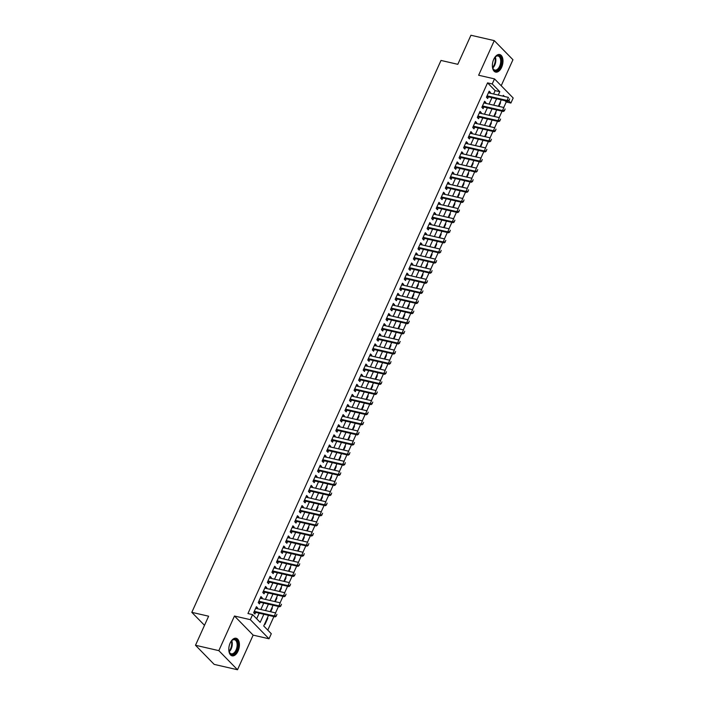 <?xml version="1.0" encoding="UTF-8"?>
<svg xmlns="http://www.w3.org/2000/svg" width="705" height="705" viewBox="0 0 705 705"><rect width="100%" height="100%" fill="white"/><g stroke="black" fill="none" stroke-linecap="round" stroke-linejoin="round"><path stroke-width="1.06" d="M238.043 651.085A9.015 5.041 103 0 0 236.131 638.272A9.015 5.041 103 0 0 230.165 643.022A9.015 5.041 103 0 0 232.086 655.835A9.015 5.041 103 0 0 238.043 651.085M501.616 67.345A9.015 5.041 103 0 0 499.695 54.532A9.015 5.041 103 0 0 493.738 59.291A9.015 5.041 103 0 0 495.65 72.095A9.015 5.041 103 0 0 501.616 67.345M268.526 615.35L263.723 625.978L271.293 633.725L269.019 638.783L250.328 619.669L252.61 614.619L260.189 622.365L263.846 614.266M253.148 635.126L234.465 616.02L218.832 650.644L195.496 645.269L214.179 664.383L237.514 669.75L253.148 635.126L269.019 638.783M501.202 85.746L512.949 59.731L494.267 40.617L478.633 75.241L494.505 78.889L513.187 98.004L510.905 103.053L508.728 100.833M503.749 107.495L506.234 101.978L510.905 103.053M267.777 630.12L273.884 616.584M275.549 612.892L278.449 606.476M280.114 602.784L283.013 596.368M284.679 592.676L287.578 586.26M289.244 582.568L292.143 576.152M293.809 572.46L296.708 566.045M298.374 562.352L301.273 555.937M302.938 552.244L305.838 545.829M307.495 542.136L310.394 535.721M312.059 532.028L314.959 525.613M316.624 521.92L319.524 515.505M321.189 511.812L324.089 505.397M325.754 501.704L328.653 495.289M330.319 491.596L333.218 485.181M334.884 481.489L337.783 475.073M339.449 471.381L342.348 464.965M344.014 461.273L346.913 454.848M348.57 451.165L351.478 444.74M353.135 441.057L356.034 434.632M357.699 430.949L360.599 424.525M362.264 420.841L365.164 414.417M366.829 410.733L369.728 404.309M371.394 400.625L374.293 394.201M375.959 390.517L378.858 384.093M380.524 380.409L383.423 373.985M385.089 370.301L387.988 363.877M389.654 360.193L392.553 353.769M394.21 350.085L397.109 343.661M398.774 339.977L401.674 333.553M403.339 329.869L406.239 323.445M407.904 319.762L410.803 313.337M412.469 309.654L415.368 303.229M417.034 299.546L419.933 293.121M421.599 289.438L424.498 283.013M426.164 279.33L429.063 272.906M430.729 269.222L433.628 262.798M435.285 259.114L438.193 252.69M439.849 249.006L442.749 242.582M444.414 238.898L447.314 232.474M448.979 228.79L451.879 222.366M453.544 218.682L456.443 212.258M458.109 208.574L461.008 202.15M462.674 198.466L465.573 192.042M467.239 188.358L470.138 181.934M471.804 178.25L474.703 171.826M476.368 168.143L479.268 161.718M480.925 158.035L483.833 151.61M485.489 147.927L488.389 141.502M490.054 137.819L492.954 131.394M494.619 127.711L497.518 121.286M499.184 117.603L502.083 111.178M218.832 650.644L237.514 669.75M195.496 645.269L208.618 616.205L191.813 612.345L441.004 60.445L457.809 64.314L470.931 35.25L494.267 40.617M257.325 608.706L257.66 607.966L256.4 606.679L253.659 612.742L254.919 614.029L255.668 612.389M261.89 598.598L262.225 597.858L260.965 596.571L258.224 602.634L259.484 603.921L260.233 602.282M266.455 588.49L266.79 587.75L265.529 586.463L262.789 592.526L264.049 593.813L264.789 592.174M271.02 578.382L271.355 577.642L270.094 576.355L267.354 582.418L268.614 583.705L269.354 582.066M275.584 568.274L275.919 567.534L274.659 566.247L271.918 572.31L273.179 573.597L273.919 571.958M280.149 558.166L280.484 557.426L279.215 556.13L276.483 562.202L277.744 563.489L278.484 561.85M284.714 548.058L285.049 547.318L283.78 546.023L281.048 552.094L282.308 553.381L283.049 551.742M289.279 537.95L289.605 537.21L288.345 535.915L285.604 541.986L286.873 543.273L287.614 541.634M293.844 527.842L294.17 527.102L292.91 525.807L290.169 531.878L291.438 533.165L292.178 531.526M298.4 517.734L298.735 516.994L297.475 515.699L294.734 521.77L295.994 523.057L296.743 521.418M302.965 507.626L303.3 506.886L302.04 505.591L299.299 511.663L300.559 512.949L301.308 511.31M307.53 497.518L307.865 496.778L306.605 495.483L303.864 501.555L305.124 502.841L305.864 501.202M312.095 487.411L312.43 486.67L311.169 485.375L308.429 491.447L309.689 492.733L310.429 491.094M316.66 477.303L316.994 476.562L315.734 475.267L312.994 481.339L314.254 482.625L314.994 480.986M321.224 467.195L321.559 466.454L320.29 465.159L317.558 471.231L318.819 472.517L319.559 470.878M325.789 457.078L326.124 456.346L324.855 455.051L322.123 461.123L323.383 462.41L324.124 460.77M330.354 446.97L330.689 446.239L329.42 444.943L326.688 451.015L327.948 452.302L328.689 450.662M334.919 436.862L335.245 436.131L333.985 434.835L331.244 440.907L332.513 442.194L333.254 440.555M339.484 426.754L339.81 426.023L338.55 424.727L335.809 430.799L337.078 432.086L337.818 430.447M344.04 416.646L344.375 415.915L343.115 414.619L340.374 420.691L341.634 421.978L342.383 420.339M348.605 406.538L348.94 405.807L347.68 404.511L344.939 410.583L346.199 411.87L346.948 410.231M353.17 396.43L353.505 395.699L352.244 394.403L349.504 400.475L350.764 401.762L351.504 400.123M357.735 386.322L358.07 385.591L356.809 384.296L354.069 390.367L355.329 391.654L356.069 390.015M362.3 376.214L362.634 375.483L361.374 374.188L358.633 380.259L359.894 381.546L360.634 379.907M366.864 366.106L367.199 365.375L365.93 364.08L363.198 370.143L364.459 371.438L365.199 369.799M371.429 355.999L371.764 355.267L370.495 353.972L367.763 360.035L369.023 361.33L369.764 359.691M375.994 345.891L376.32 345.159L375.06 343.864L372.319 349.927L373.588 351.222L374.329 349.583M380.559 335.783L380.885 335.051L379.625 333.756L376.884 339.819L378.153 341.114L378.893 339.475M385.124 325.675L385.45 324.943L384.19 323.648L381.449 329.711L382.718 331.006L383.458 329.367M389.68 315.567L390.015 314.835L388.755 313.54L386.014 319.603L387.274 320.898L388.023 319.259M394.245 305.459L394.58 304.727L393.32 303.432L390.579 309.495L391.839 310.79L392.579 309.151M398.81 295.351L399.145 294.619L397.884 293.324L395.144 299.387L396.404 300.683L397.144 299.035M403.375 285.243L403.709 284.512L402.449 283.216L399.709 289.279L400.969 290.575L401.709 288.927M407.939 275.135L408.274 274.404L407.005 273.108L404.273 279.171L405.534 280.467L406.274 278.819M412.504 265.027L412.839 264.296L411.57 263L408.838 269.063L410.099 270.359L410.839 268.711M417.069 254.919L417.404 254.188L416.135 252.892L413.403 258.955L414.663 260.251L415.404 258.603M421.634 244.811L421.96 244.08L420.7 242.784L417.959 248.847L419.228 250.143L419.969 248.495M426.199 234.703L426.525 233.972L425.265 232.676L422.524 238.739L423.793 240.035L424.533 238.387M430.755 224.595L431.09 223.864L429.83 222.569L427.089 228.631L428.349 229.927L429.098 228.279M435.32 214.487L435.655 213.756L434.395 212.461L431.654 218.524L432.914 219.819L433.663 218.171M439.885 204.379L440.22 203.648L438.959 202.353L436.219 208.416L437.479 209.711L438.219 208.063M444.45 194.272L444.785 193.54L443.524 192.245L440.784 198.308L442.044 199.603L442.784 197.955M449.014 184.164L449.349 183.432L448.089 182.137L445.349 188.2L446.609 189.495L447.349 187.847M453.579 174.056L453.914 173.324L452.645 172.029L449.913 178.092L451.174 179.387L451.914 177.739M458.144 163.948L458.479 163.216L457.21 161.921L454.478 167.984L455.738 169.279L456.479 167.631M462.709 153.84L463.035 153.108L461.775 151.813L459.034 157.876L460.303 159.171L461.044 157.523M467.274 143.732L467.6 143L466.34 141.705L463.599 147.768L464.868 149.063L465.608 147.416M471.839 133.624L472.165 132.893L470.905 131.597L468.164 137.66L469.433 138.956L470.173 137.308M476.395 123.516L476.73 122.785L475.47 121.489L472.729 127.552L473.989 128.848L474.738 127.2M480.96 113.408L481.295 112.677L480.035 111.381L477.294 117.444L478.554 118.74L479.294 117.092M485.525 103.3L485.86 102.569L484.599 101.273L481.859 107.336L483.119 108.632L483.859 106.984M500.004 102.666L500.524 102.789L498.902 106.376M495.448 112.774L495.959 112.897L494.337 116.484M490.883 122.881L491.394 123.005L489.772 126.592M486.318 132.989L486.829 133.113L485.207 136.7M481.753 143.097L482.264 143.221L480.643 146.807M477.188 153.205L477.699 153.329L476.078 156.915M472.623 163.313L473.134 163.437L471.513 167.023M468.058 173.421L468.578 173.545L466.957 177.131M463.493 183.529L464.013 183.653L462.392 187.239M458.929 193.637L459.449 193.76L457.827 197.347M454.364 203.745L454.884 203.868L453.262 207.455M449.808 213.853L450.319 213.976L448.697 217.563M445.243 223.961L445.754 224.084L444.132 227.671M440.678 234.069L441.189 234.192L439.567 237.788M436.113 244.177L436.624 244.3L435.003 247.896M431.548 254.285L432.059 254.408L430.438 258.004M426.983 264.393L427.503 264.516L425.873 268.111M422.418 274.501L422.938 274.624L421.317 278.219M417.853 284.608L418.373 284.732L416.752 288.327M413.289 294.716L413.809 294.84L412.187 298.435M408.733 304.824L409.244 304.948L407.622 308.543M404.168 314.932L404.679 315.056L403.057 318.651M399.603 325.04L400.114 325.164L398.492 328.759M395.038 335.148L395.549 335.272L393.928 338.867M390.473 345.256L390.984 345.38L389.363 348.975M385.908 355.373L386.419 355.487L384.798 359.083M381.343 365.481L381.863 365.595L380.242 369.191M376.778 375.589L377.298 375.703L375.677 379.299M372.214 385.697L372.733 385.811L371.112 389.407M367.649 395.805L368.169 395.919L366.547 399.515M363.093 405.913L363.604 406.027L361.982 409.623M358.528 416.02L359.039 416.135L357.417 419.731M353.963 426.128L354.474 426.243L352.852 429.838M349.398 436.236L349.909 436.351L348.288 439.946M344.833 446.344L345.344 446.459L343.723 450.054M340.268 456.452L340.788 456.567L339.158 460.162M335.703 466.56L336.223 466.675L334.602 470.27M331.138 476.668L331.658 476.783L330.037 480.378M326.574 486.776L327.094 486.891L325.472 490.486M322.009 496.884L322.529 496.999L320.907 500.594M317.453 506.992L317.964 507.107L316.342 510.702M312.888 517.1L313.399 517.214L311.777 520.81M308.323 527.208L308.834 527.322L307.213 530.918M303.758 537.316L304.269 537.43L302.648 541.026M299.193 547.424L299.704 547.538L298.083 551.134M294.628 557.532L295.148 557.646L293.518 561.242M290.063 567.64L290.583 567.754L288.962 571.35M285.499 577.748L286.019 577.862L284.397 581.458M280.934 587.855L281.454 587.97L279.832 591.565M276.378 597.963L276.889 598.078L275.267 601.673M271.813 608.071L272.324 608.186L270.702 611.781M506.234 101.978L504.965 100.683M267.371 617.897L267.759 618.294L265.018 624.357L264.631 623.96M493.597 94.003L495.13 90.619L487.552 82.873L247.948 613.544L252.61 614.619M256.664 618.761L259.176 613.2M260.841 609.508L263.74 603.083M265.406 599.4L268.305 592.976M269.971 589.292L272.87 582.868M274.527 579.184L277.435 572.76M279.092 569.076L281.991 562.652M283.657 558.968L286.556 552.544M288.222 548.86L291.121 542.436M292.786 538.752L295.686 532.328M297.351 528.644L300.251 522.22M301.916 518.536L304.816 512.112M306.481 508.428L309.38 502.004M311.046 498.32L313.945 491.896M315.611 488.212L318.51 481.788M320.167 478.105L323.075 471.68M324.732 467.997L327.631 461.572M329.297 457.889L332.196 451.464M333.862 447.781L336.761 441.356M338.426 437.673L341.326 431.248M342.991 427.565L345.891 421.141M347.556 417.457L350.455 411.033M352.121 407.349L355.02 400.925M356.686 397.241L359.585 390.817M361.242 387.133L364.15 380.709M365.807 377.025L368.706 370.601M370.372 366.917L373.271 360.493M374.937 356.809L377.836 350.385M379.501 346.701L382.401 340.277M384.066 336.593L386.966 330.169M388.631 326.486L391.531 320.061M393.196 316.378L396.095 309.953M397.761 306.27L400.66 299.845M402.326 296.162L405.225 289.737M406.882 286.054L409.79 279.629M411.447 275.946L414.346 269.521M416.012 265.838L418.911 259.414M420.577 255.73L423.476 249.306M425.141 245.622L428.041 239.198M429.706 235.514L432.606 229.09M434.271 225.406L437.17 218.982M438.836 215.298L441.735 208.874M443.401 205.19L446.3 198.766M447.966 195.082L450.865 188.658M452.522 184.974L455.421 178.55M457.087 174.866L459.986 168.442M461.652 164.758L464.551 158.334M466.216 154.651L469.116 148.226M470.781 144.543L473.681 138.118M475.346 134.435L478.246 128.01M479.911 124.327L482.81 117.902M484.476 114.219L487.375 107.794M489.041 104.111L491.94 97.687M490.09 93.192L490.424 92.461L489.164 91.165L486.424 97.228L487.684 98.524L488.424 96.876M191.813 612.345L204.503 625.317M234.465 616.02L250.328 619.669M487.552 82.873L492.222 83.948L494.505 78.889M504.507 96.514L503.326 95.307L502.947 96.153M501.281 99.837L498.382 106.261M496.725 109.945L493.817 116.369M492.161 120.053L489.261 126.477M487.596 130.161L484.696 136.585M483.031 140.269L480.131 146.693M478.466 150.376L475.567 156.801M473.901 160.484L471.002 166.909M469.336 170.592L466.437 177.017M464.771 180.7L461.872 187.125M460.206 190.808L457.307 197.233M455.641 200.916L452.742 207.34M451.085 211.024L448.177 217.448M446.521 221.132L443.621 227.556M441.956 231.24L439.056 237.664M437.391 241.348L434.492 247.772M432.826 251.456L429.927 257.88M428.261 261.564L425.362 267.988M423.696 271.672L420.797 278.096M419.131 281.78L416.232 288.204M414.566 291.888L411.667 298.312M410.01 301.996L407.102 308.42M405.445 312.103L402.546 318.528M400.881 322.211L397.981 328.636M396.316 332.319L393.416 338.744M391.751 342.427L388.852 348.852M387.186 352.535L384.287 358.96M382.621 362.643L379.722 369.067M378.056 372.751L375.157 379.175M373.491 382.859L370.592 389.283M368.926 392.967L366.027 399.391M364.37 403.075L361.462 409.499M359.806 413.183L356.906 419.607M355.241 423.291L352.341 429.715M350.676 433.399L347.776 439.823M346.111 443.507L343.212 449.931M341.546 453.615L338.647 460.039M336.981 463.723L334.082 470.147M332.416 473.83L329.517 480.255M327.851 483.938L324.952 490.363M323.295 494.046L320.387 500.471M318.731 504.154L315.831 510.579M314.166 514.271L311.266 520.687M309.601 524.379L306.701 530.795M305.036 534.487L302.137 540.902M300.471 544.595L297.572 551.01M295.906 554.703L293.007 561.118M291.341 564.811L288.442 571.226M286.776 574.919L283.877 581.334M282.212 585.027L279.312 591.442M277.655 595.135L274.747 601.55M273.091 605.242L270.191 611.658M498.268 95.078L499.792 91.694L492.222 83.948M265.503 610.583L268.411 604.159M270.068 600.475L272.967 594.051M274.633 590.367L277.532 583.943M279.198 580.259L282.097 573.835M283.762 570.151L286.662 563.727M288.327 560.043L291.227 553.619M292.892 549.935L295.792 543.511M297.457 539.827L300.356 533.403M302.022 529.719L304.921 523.295M306.578 519.611L309.486 513.187M311.143 509.503L314.042 503.079M315.708 499.396L318.607 492.971M320.273 489.288L323.172 482.863M324.838 479.18L327.737 472.755M329.402 469.072L332.302 462.647M333.967 458.964L336.867 452.539M338.532 448.856L341.431 442.432M343.097 438.748L345.996 432.324M347.662 428.64L350.561 422.216M352.218 418.532L355.126 412.108M356.783 408.424L359.682 402M361.348 398.316L364.247 391.892M365.913 388.208L368.812 381.784M370.477 378.1L373.377 371.676M375.042 367.992L377.942 361.568M379.607 357.884L382.507 351.46M384.172 347.776L387.071 341.352M388.737 337.669L391.636 331.244M393.293 327.561L396.201 321.136M397.858 317.453L400.757 311.028M402.423 307.345L405.322 300.92M406.988 297.237L409.887 290.812M411.553 287.129L414.452 280.705M416.117 277.021L419.017 270.597M420.682 266.913L423.582 260.489M425.247 256.805L428.146 250.381M429.812 246.697L432.711 240.273M434.377 236.589L437.276 230.165M438.933 226.481L441.841 220.057M443.498 216.373L446.397 209.949M448.063 206.265L450.962 199.841M452.628 196.157L455.527 189.733M457.192 186.049L460.092 179.625M461.757 175.942L464.657 169.517M466.322 165.834L469.222 159.409M470.887 155.726L473.786 149.301M475.452 145.618L478.351 139.193M480.008 135.51L482.916 129.085M484.573 125.402L487.472 118.978M489.138 115.294L492.037 108.87M493.703 105.186L496.602 98.762M495.13 90.619L499.792 91.694M488.75 92.073L490.424 92.461M267.248 618.179L267.759 618.294M484.185 102.181L485.86 102.569M479.62 112.289L481.295 112.677M475.055 122.397L476.73 122.785M470.499 132.505L472.165 132.893M465.935 142.613L467.6 143M461.37 152.721L463.035 153.108M456.805 162.829L458.479 163.216M452.24 172.936L453.914 173.324M447.675 183.044L449.349 183.432M443.11 193.152L444.785 193.54M438.545 203.26L440.22 203.648M433.98 213.368L435.655 213.756M429.415 223.476L431.09 223.864M424.859 233.584L426.525 233.972M420.295 243.692L421.96 244.08M415.73 253.8L417.404 254.188M411.165 263.908L412.839 264.296M406.6 274.016L408.274 274.404M402.035 284.124L403.709 284.512M397.47 294.232L399.145 294.619M392.905 304.34L394.58 304.727M388.34 314.448L390.015 314.835M383.784 324.556L385.45 324.943M379.219 334.663L380.885 335.051M374.655 344.771L376.32 345.159M370.09 354.879L371.764 355.267M365.525 364.987L367.199 365.375M360.96 375.095L362.634 375.483M356.395 385.203L358.07 385.591M351.83 395.311L353.505 395.699M347.265 405.419L348.94 405.807M342.7 415.527L344.375 415.915M338.144 425.635L339.81 426.023M333.58 435.743L335.245 436.131M329.015 445.851L330.689 446.239M324.45 455.959L326.124 456.346M319.885 466.067L321.559 466.454M315.32 476.175L316.994 476.562M310.755 486.283L312.43 486.67M306.19 496.39L307.865 496.778M301.625 506.498L303.3 506.886M297.069 516.606L298.735 516.994M292.505 526.714L294.17 527.102M287.94 536.822L289.605 537.21M283.375 546.93L285.049 547.318M278.81 557.038L280.484 557.426M274.245 567.146L275.919 567.534M269.68 577.254L271.355 577.642M265.115 587.362L266.79 587.75M260.55 597.47L262.225 597.858M255.986 607.578L257.66 607.966M509.01 100.357L509.689 98.841L509.01 100.357L507.071 100.445L507.979 101.379L487.446 96.656A1.154 0.899 -44.4 0 0 487.137 96.638L486.67 96.682M488.415 92.804L508.446 97.413L507.071 100.445L487.049 95.845M507.979 101.379L509.16 100.515M494.126 58.497A7.799 4.362 -77 0 1 495.351 56.876A7.799 4.362 -77 0 1 500.735 57.361A7.799 4.362 -77 0 1 500.338 66.631A7.799 4.362 -77 0 1 492.769 68.094A7.799 4.362 -77 0 1 492.372 66.094M492.698 67.847A7.217 4.036 103 0 0 494.839 70.077A7.217 4.036 103 0 0 499.616 66.261A7.217 4.036 103 0 0 498.083 56.003A7.217 4.036 103 0 0 495.174 57.061M495.086 71.901A8.954 5.005 103 0 0 500.841 67.142A8.954 5.005 103 0 0 499.105 54.461M230.553 642.237A7.799 4.362 -77 0 1 231.786 640.616A7.799 4.362 -77 0 1 234.324 639.232A7.799 4.362 -77 0 1 237.849 646.494A7.799 4.362 -77 0 1 232.394 654.531A7.799 4.362 -77 0 1 229.204 651.834A7.799 4.362 -77 0 1 228.808 649.834M229.125 651.587A7.217 4.036 103 0 0 231.275 653.808A7.217 4.036 103 0 0 231.998 653.861A7.217 4.036 103 0 0 236.959 647.049A7.217 4.036 103 0 0 234.509 639.735A7.217 4.036 103 0 0 233.787 639.691A7.217 4.036 103 0 0 231.61 640.801M231.522 655.641A8.954 5.005 103 0 0 232.253 655.668A8.954 5.005 103 0 0 238.369 647.375A8.954 5.005 103 0 0 235.532 638.201M504.445 110.465L505.124 108.949L504.445 110.465L502.506 110.553L503.414 111.487L482.881 106.763A1.154 0.899 -44.4 0 0 482.581 106.746L482.105 106.79M483.859 102.912L503.881 107.521L502.506 110.553L482.484 105.953M503.414 111.487L504.595 110.623M499.88 120.573L500.568 119.057L499.88 120.573L497.941 120.661L498.858 121.595L478.316 116.871A1.154 0.899 -44.4 0 0 478.016 116.854L477.541 116.898M479.294 113.02L499.316 117.629L497.941 120.661L477.92 116.061M498.858 121.595L500.03 120.731M495.315 130.681L496.003 129.165L495.315 130.681L493.377 130.769L494.293 131.703L473.751 126.979A1.154 0.899 -44.4 0 0 473.452 126.962L472.976 127.006M474.729 123.128L494.751 127.737L493.377 130.769L473.355 126.169M494.293 131.703L495.465 130.839M490.75 140.788L491.438 139.273L490.75 140.788L488.821 140.877L489.728 141.811L469.186 137.087A1.154 0.899 -44.4 0 0 468.887 137.07L468.411 137.114M470.164 133.236L490.187 137.845L488.821 140.877L468.79 136.276M489.728 141.811L490.9 140.947M486.186 150.896L486.873 149.381L486.186 150.896L484.256 150.993L485.163 151.919L464.63 147.195A1.154 0.899 -44.4 0 0 464.322 147.178L463.846 147.222M465.6 143.353L485.622 147.953L484.256 150.993L464.234 146.384M485.163 151.919L486.335 151.055M481.621 161.004L482.308 159.489L481.621 161.004L479.691 161.101L480.599 162.027L460.065 157.303A1.154 0.899 -44.4 0 0 459.757 157.285L459.29 157.33M461.035 153.461L481.057 158.061L479.691 161.101L459.669 156.492M480.599 162.027L481.779 161.163M477.056 171.112L477.743 169.597L477.056 171.112L475.126 171.209L476.034 172.135L455.5 167.411A1.154 0.899 -44.4 0 0 455.192 167.393L454.725 167.438M456.47 163.569L476.492 168.169L475.126 171.209L455.104 166.6M476.034 172.135L477.214 171.271M472.5 181.22L473.178 179.704L472.5 181.22L470.561 181.317L471.469 182.243L450.936 177.519A1.154 0.899 -44.4 0 0 450.627 177.501L450.16 177.545M451.905 173.677L471.927 178.277L470.561 181.317L450.539 176.708M471.469 182.243L472.65 181.379M467.935 191.328L468.613 189.812L467.935 191.328L465.996 191.425L466.904 192.35L446.371 187.627A1.154 0.899 -44.4 0 0 446.062 187.609L445.595 187.653M447.34 183.785L467.362 188.385L465.996 191.425L445.974 186.816M466.904 192.35L468.085 191.487M463.37 201.436L464.049 199.92L463.37 201.436L461.431 201.533L462.339 202.458L441.806 197.735A1.154 0.899 -44.4 0 0 441.506 197.717L441.03 197.761M442.775 193.893L462.806 198.493L461.431 201.533L441.409 196.924M462.339 202.458L463.52 201.595M458.805 211.544L459.493 210.028L458.805 211.544L456.866 211.641L457.774 212.566L437.241 207.843A1.154 0.899 -44.4 0 0 436.941 207.825L436.465 207.869M438.219 204.001L458.241 208.601L456.866 211.641L436.844 207.032M457.774 212.566L458.955 211.703M454.24 221.652L454.928 220.136L454.24 221.652L452.302 221.749L453.218 222.674L432.676 217.951A1.154 0.899 -44.4 0 0 432.376 217.933L431.901 217.977M433.654 214.108L453.676 218.709L452.302 221.749L432.28 217.14M453.218 222.674L454.39 221.811M449.675 231.76L450.363 230.244L449.675 231.76L447.745 231.857L448.653 232.782L428.111 228.059A1.154 0.899 -44.4 0 0 427.812 228.041L427.336 228.085M429.089 224.216L449.111 228.817L447.745 231.857L427.715 227.248M448.653 232.782L449.825 231.919M445.111 241.868L445.798 240.352L445.111 241.868L443.181 241.965L444.088 242.89L423.546 238.167A1.154 0.899 -44.4 0 0 423.247 238.149L422.771 238.193M424.525 234.324L444.547 238.924L443.181 241.965L423.15 237.356M444.088 242.89L445.26 242.026M440.546 251.976L441.233 250.46L440.546 251.976L438.616 252.073L439.523 252.998L418.99 248.275A1.154 0.899 -44.4 0 0 418.682 248.257L418.215 248.301M419.96 244.432L439.982 249.041L438.616 252.073L418.594 247.464M439.523 252.998L440.695 252.134M435.981 262.084L436.668 260.568L435.981 262.084L434.051 262.181L434.959 263.106L414.425 258.382A1.154 0.899 -44.4 0 0 414.117 258.365L413.65 258.409M415.395 254.54L435.417 259.149L434.051 262.181L414.029 257.572M434.959 263.106L436.139 262.242M431.416 272.192L432.103 270.676L431.416 272.192L429.486 272.289L430.394 273.214L409.861 268.49A1.154 0.899 -44.4 0 0 409.552 268.473L409.085 268.517M410.83 264.648L430.852 269.257L429.486 272.289L409.464 267.68M430.394 273.214L431.575 272.35M426.86 282.3L427.538 280.784L426.86 282.3L424.921 282.397L425.829 283.322L405.296 278.598A1.154 0.899 -44.4 0 0 404.987 278.581L404.52 278.625M406.265 274.756L426.287 279.365L424.921 282.397L404.899 277.788M425.829 283.322L427.01 282.458M422.295 292.408L422.974 290.892L422.295 292.408L420.356 292.505L421.264 293.43L400.731 288.706A1.154 0.899 -44.4 0 0 400.422 288.689L399.955 288.733M401.7 284.864L421.731 289.473L420.356 292.505L400.334 287.896M421.264 293.43L422.445 292.566M417.73 302.515L418.409 301L417.73 302.515L415.791 302.612L416.699 303.538L396.166 298.814A1.154 0.899 -44.4 0 0 395.866 298.797L395.39 298.841M397.135 294.972L417.166 299.581L415.791 302.612L395.769 298.004M416.699 303.538L417.88 302.674M413.165 312.623L413.853 311.108L413.165 312.623L411.226 312.72L412.143 313.646L391.601 308.922A1.154 0.899 -44.4 0 0 391.301 308.905L390.826 308.949M392.579 305.08L412.601 309.689L411.226 312.72L391.204 308.111M412.143 313.646L413.315 312.782M408.6 322.731L409.288 321.216L408.6 322.731L406.662 322.828L407.578 323.754L387.036 319.03A1.154 0.899 -44.4 0 0 386.737 319.012L386.261 319.057M388.014 315.188L408.036 319.797L406.662 322.828L386.64 318.219M407.578 323.754L408.75 322.89M404.036 332.839L404.723 331.324L404.036 332.839L402.106 332.936L403.013 333.862L382.471 329.138A1.154 0.899 -44.4 0 0 382.172 329.12L381.696 329.164M383.45 325.296L403.471 329.905L402.106 332.936L382.075 328.327M403.013 333.862L404.185 332.998M399.471 342.947L400.158 341.431L399.471 342.947L397.541 343.044L398.448 343.969L377.915 339.246A1.154 0.899 -44.4 0 0 377.607 339.228L377.131 339.272M378.885 335.404L398.907 340.013L397.541 343.044L377.519 338.435M398.448 343.969L399.62 343.106M394.906 353.055L395.593 351.539L394.906 353.055L392.976 353.152L393.883 354.077L373.35 349.354A1.154 0.899 -44.4 0 0 373.042 349.336L372.575 349.38M374.32 345.512L394.342 350.121L392.976 353.152L372.954 348.543M393.883 354.077L395.064 353.214M390.341 363.163L391.028 361.647L390.341 363.163L388.411 363.26L389.319 364.185L368.786 359.462A1.154 0.899 -44.4 0 0 368.477 359.444L368.01 359.488M369.755 355.62L389.777 360.229L388.411 363.26L368.389 358.651M389.319 364.185L390.5 363.322M385.785 373.271L386.463 371.755L385.785 373.271L383.846 373.368L384.754 374.293L364.221 369.57A1.154 0.899 -44.4 0 0 363.912 369.552L363.445 369.596M365.19 365.728L385.212 370.337L383.846 373.368L363.824 368.759M384.754 374.293L385.935 373.43M381.22 383.379L381.899 381.863L381.22 383.379L379.281 383.476L380.189 384.401L359.656 379.678A1.154 0.899 -44.4 0 0 359.347 379.66L358.88 379.704M360.625 375.836L380.647 380.444L379.281 383.476L359.259 378.867M380.189 384.401L381.37 383.538M376.655 393.487L377.334 391.971L376.655 393.487L374.716 393.584L375.624 394.509L355.091 389.786A1.154 0.899 -44.4 0 0 354.782 389.768L354.315 389.812M356.06 385.943L376.091 390.552L374.716 393.584L354.694 388.975M375.624 394.509L376.805 393.646M372.09 403.595L372.778 402.079L372.09 403.595L370.151 403.692L371.059 404.617L350.526 399.894A1.154 0.899 -44.4 0 0 350.226 399.876L349.75 399.92M351.504 396.051L371.526 400.66L370.151 403.692L350.129 399.083M371.059 404.617L372.24 403.754M367.525 413.703L368.213 412.187L367.525 413.703L365.587 413.8L366.503 414.725L345.961 410.002A1.154 0.899 -44.4 0 0 345.661 409.984L345.186 410.028M346.939 406.159L366.961 410.768L365.587 413.8L345.565 409.191M366.503 414.725L367.675 413.861M362.96 423.811L363.648 422.295L362.96 423.811L361.031 423.908L361.938 424.833L341.396 420.11A1.154 0.899 -44.4 0 0 341.097 420.092L340.621 420.136M342.374 416.267L362.396 420.876L361.031 423.908L341 419.299M361.938 424.833L363.11 423.969M358.396 433.919L359.083 432.403L358.396 433.919L356.466 434.016L357.373 434.941L336.831 430.217A1.154 0.899 -44.4 0 0 336.532 430.2L336.056 430.244M337.81 426.375L357.832 430.984L356.466 434.016L336.435 429.407M357.373 434.941L358.545 434.077M353.831 444.027L354.518 442.511L353.831 444.027L351.901 444.124L352.808 445.049L332.275 440.325A1.154 0.899 -44.4 0 0 331.967 440.308L331.5 440.352M333.245 436.483L353.267 441.092L351.901 444.124L331.879 439.515M352.808 445.049L353.981 444.185M349.266 454.135L349.953 452.619L349.266 454.135L347.336 454.232L348.244 455.157L327.71 450.433A1.154 0.899 -44.4 0 0 327.402 450.416L326.935 450.46M328.68 446.591L348.702 451.2L347.336 454.232L327.314 449.623M348.244 455.157L349.424 454.293M344.701 464.242L345.388 462.727L344.701 464.242L342.771 464.339L343.679 465.265L323.146 460.541A1.154 0.899 -44.4 0 0 322.837 460.524L322.37 460.568M324.115 456.699L344.137 461.308L342.771 464.339L322.749 459.73M343.679 465.265L344.86 464.401M340.145 474.35L340.823 472.835L340.145 474.35L338.206 474.447L339.114 475.373L318.581 470.649A1.154 0.899 -44.4 0 0 318.272 470.632L317.805 470.676M319.55 466.807L339.572 471.416L338.206 474.447L318.184 469.838M339.114 475.373L340.295 474.509M335.58 484.458L336.259 482.943L335.58 484.458L333.641 484.555L334.549 485.481L314.016 480.757A1.154 0.899 -44.4 0 0 313.707 480.739L313.24 480.784M314.985 476.915L335.016 481.524L333.641 484.555L313.619 479.946M334.549 485.481L335.73 484.617M331.015 494.566L331.694 493.051L331.015 494.566L329.076 494.663L329.984 495.589L309.451 490.865A1.154 0.899 -44.4 0 0 309.151 490.847L308.675 490.891M310.42 487.023L330.451 491.632L329.076 494.663L309.054 490.054M329.984 495.589L331.165 494.725M326.45 504.674L327.138 503.159L326.45 504.674L324.512 504.771L325.428 505.697L304.886 500.973A1.154 0.899 -44.4 0 0 304.586 500.955L304.111 500.999M305.864 497.131L325.886 501.74L324.512 504.771L304.489 500.162M325.428 505.697L326.6 504.833M321.885 514.791L322.573 513.266L321.885 514.791L319.947 514.879L320.863 515.804L300.321 511.081A1.154 0.899 -44.4 0 0 300.022 511.063L299.546 511.107M301.299 507.239L321.321 511.848L319.947 514.879L299.925 510.27M320.863 515.804L322.035 514.941M317.32 524.899L318.008 523.374L317.32 524.899L315.391 524.987L316.298 525.912L295.756 521.189A1.154 0.899 -44.4 0 0 295.457 521.171L294.981 521.215M296.735 517.347L316.757 521.956L315.391 524.987L295.36 520.378M316.298 525.912L317.47 525.049M312.756 535.007L313.443 533.482L312.756 535.007L310.826 535.095L311.733 536.02L291.191 531.297A1.154 0.899 -44.4 0 0 290.892 531.279L290.416 531.323M292.17 527.455L312.192 532.063L310.826 535.095L290.804 530.486M311.733 536.02L312.905 535.157M308.191 545.115L308.878 543.59L308.191 545.115L306.261 545.203L307.168 546.128L286.635 541.405A1.154 0.899 -44.4 0 0 286.327 541.387L285.86 541.431M287.605 537.562L307.627 542.171L306.261 545.203L286.239 540.594M307.168 546.128L308.341 545.265M303.626 555.223L304.313 553.698L303.626 555.223L301.696 555.311L302.604 556.236L282.07 551.513A1.154 0.899 -44.4 0 0 281.762 551.495L281.295 551.539M283.04 547.67L303.062 552.279L301.696 555.311L281.674 550.702M302.604 556.236L303.785 555.373M299.07 565.331L299.748 563.815L299.07 565.331L297.131 565.419L298.039 566.344L277.506 561.621A1.154 0.899 -44.4 0 0 277.197 561.603L276.73 561.647M278.475 557.778L298.497 562.387L297.131 565.419L277.109 560.81M298.039 566.344L299.22 565.48M294.505 575.439L295.183 573.923L294.505 575.439L292.566 575.527L293.474 576.452L272.941 571.729A1.154 0.899 -44.4 0 0 272.632 571.711L272.165 571.755M273.91 567.886L293.932 572.495L292.566 575.527L272.544 570.918M293.474 576.452L294.655 575.588M289.94 585.547L290.619 584.031L289.94 585.547L288.001 585.635L288.909 586.56L268.376 581.837A1.154 0.899 -44.4 0 0 268.067 581.819L267.6 581.863M269.345 577.994L289.376 582.603L288.001 585.635L267.979 581.026M288.909 586.56L290.09 585.696M285.375 595.654L286.063 594.139L285.375 595.654L283.436 595.743L284.344 596.668L263.811 591.944A1.154 0.899 -44.4 0 0 263.511 591.927L263.036 591.971M264.789 588.102L284.811 592.711L283.436 595.743L263.414 591.134M284.344 596.668L285.525 595.804M280.81 605.762L281.498 604.247L280.81 605.762L278.872 605.851L279.788 606.776L259.246 602.052A1.154 0.899 -44.4 0 0 258.946 602.035L258.471 602.079M260.224 598.21L280.246 602.819L278.872 605.851L258.85 601.242M279.788 606.776L280.96 605.912M276.245 615.87L276.933 614.355L276.245 615.87L274.315 615.959L275.223 616.884L254.681 612.16A1.154 0.899 -44.4 0 0 254.382 612.143L253.906 612.196M255.659 608.318L275.681 612.927L274.315 615.959L254.285 611.35M275.223 616.884L276.395 616.02M486.926 96.118L487.446 96.656M495.298 56.946A7.217 4.036 -77 0 1 494.751 65.142A7.217 4.036 -77 0 1 492.76 68.006M492.575 67.398A6.979 3.904 103 0 0 494.187 64.931A6.979 3.904 103 0 0 494.875 57.413M231.733 640.686A7.217 4.036 -77 0 1 229.187 651.746M229.01 651.138A6.979 3.904 103 0 0 231.302 641.153M482.361 106.226L482.881 106.763M477.796 116.334L478.316 116.871M473.231 126.442L473.751 126.979M468.666 136.55L469.186 137.087M464.101 146.658L464.63 147.195M459.537 156.766L460.065 157.303M454.981 166.874L455.5 167.411M450.416 176.981L450.936 177.519M445.851 187.089L446.371 187.627M441.286 197.197L441.806 197.735M436.721 207.305L437.241 207.843M432.156 217.413L432.676 217.951M427.591 227.521L428.111 228.059M423.026 237.629L423.546 238.167M418.462 247.737L418.99 248.275M413.897 257.845L414.425 258.382M409.341 267.953L409.861 268.49M404.776 278.061L405.296 278.598M400.211 288.169L400.731 288.706M395.646 298.277L396.166 298.814M391.081 308.385L391.601 308.922M386.516 318.493L387.036 319.03M381.951 328.601L382.471 329.138M377.387 338.708L377.915 339.246M372.822 348.816L373.35 349.354M368.266 358.924L368.786 359.462M363.701 369.032L364.221 369.57M359.136 379.14L359.656 379.678M354.571 389.248L355.091 389.786M350.006 399.356L350.526 399.894M345.441 409.464L345.961 410.002M340.876 419.572L341.396 420.11M336.311 429.68L336.831 430.217M331.747 439.788L332.275 440.325M327.182 449.896L327.71 450.433M322.626 460.004L323.146 460.541M318.061 470.12L318.581 470.649M313.496 480.228L314.016 480.757M308.931 490.336L309.451 490.865M304.366 500.444L304.886 500.973M299.801 510.552L300.321 511.081M295.236 520.66L295.756 521.189M290.671 530.768L291.191 531.297M286.107 540.876L286.635 541.405M281.542 550.984L282.07 551.513M276.986 561.092L277.506 561.621M272.421 571.2L272.941 571.729M267.856 581.308L268.376 581.837M263.291 591.416L263.811 591.944M258.726 601.524L259.246 602.052M254.161 611.632L254.681 612.16"/></g></svg>
